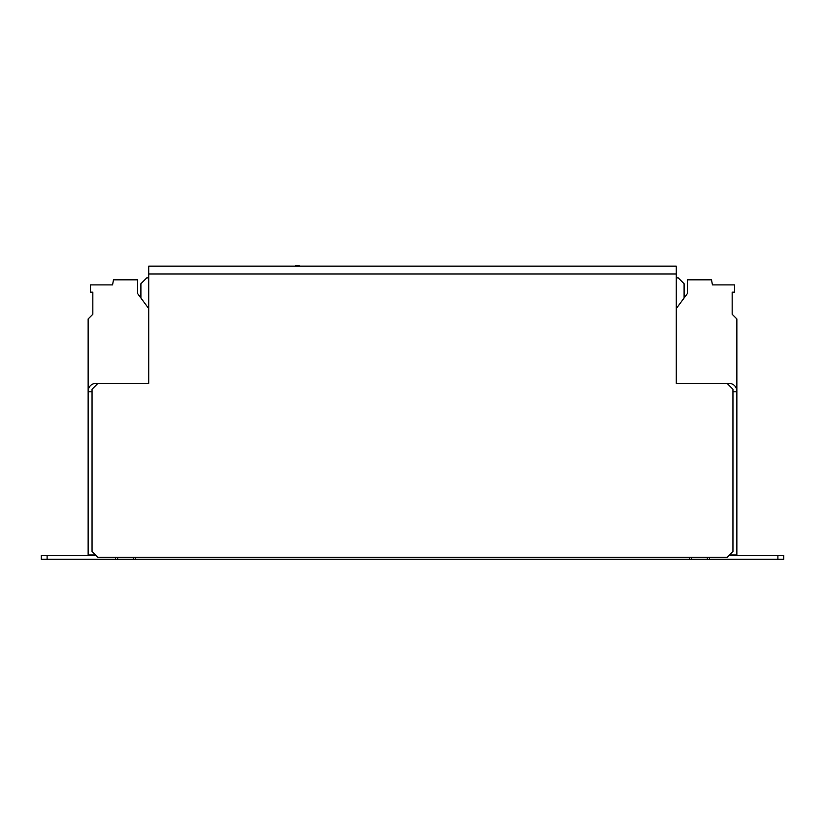<?xml version="1.0" encoding="UTF-8"?>
<svg xmlns="http://www.w3.org/2000/svg" width="825" height="825" viewBox="0 0 825 825"><rect width="100%" height="100%" fill="white"/><g stroke="black" fill="none" stroke-linecap="round" stroke-linejoin="round"><path stroke-width="1.24" d="M676.283 277.87L678.232 277.87L684.1 283.738L684.1 297.99M140.9 297.99L140.9 283.738L146.767 277.87L148.717 277.87M47.108 555.338L47.108 559.237L41.25 559.237L41.25 555.338L95.958 555.338M47.108 559.237L117.645 559.237L117.645 557.288M115.5 557.288L115.5 559.237M133.279 557.288L133.279 559.237L691.721 559.237L691.721 557.288M707.355 557.288L707.355 559.237L777.893 559.237L777.893 555.338L783.75 555.338L783.75 559.237L777.893 559.237M709.5 557.288L709.5 559.237M729.042 555.338L777.893 555.338M135.434 557.288L135.434 559.237M689.566 559.237L689.566 557.288M96.546 384.749L96.546 383.388L97.917 383.388L92.049 389.245L92.049 551.43L97.917 557.288L727.083 557.288L732.951 551.43L732.951 389.245L727.083 383.388L729.042 383.388A7.817 7.817 0 0 1 736.859 391.205L736.859 416.996M732.951 391.793L736.859 391.793L736.859 554.947L729.434 554.947M88.141 416.996L88.141 391.205A7.817 7.817 0 0 1 95.958 383.388L96.546 383.388M95.566 554.947L88.141 554.947L88.141 391.793L92.049 391.793M728.454 383.388L728.454 384.749M133.279 559.237L117.645 559.237M707.355 559.237L691.721 559.237M97.917 383.388L148.717 383.388L148.717 266.145L676.283 266.145L676.283 383.388L727.083 383.388M295.267 266.145L529.732 266.145M295.267 265.763L299.176 265.763M148.717 308.56L137.579 293.504L137.579 279.83L113.468 279.83L112.571 284.903L90.503 284.903L90.503 292.153L92.833 292.153L92.833 314.273L88.141 318.955L88.141 391.205M676.283 308.56L687.421 293.504L687.421 279.83L711.532 279.83L712.429 284.903L734.498 284.903L734.498 292.153L732.167 292.153L732.167 314.273L736.859 318.955L736.859 391.205M676.283 273.962L148.717 273.962"/></g></svg>

